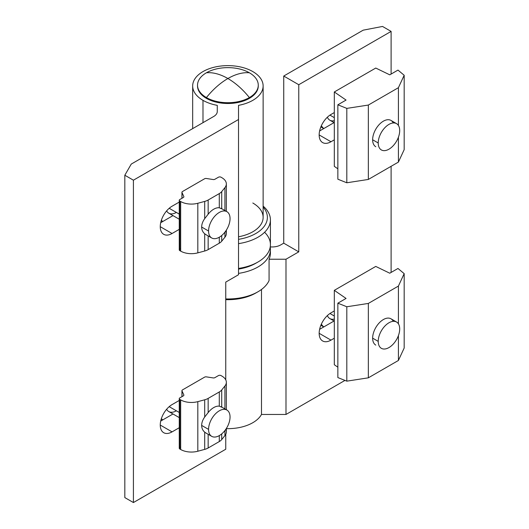 <?xml version="1.0" encoding="UTF-8"?>
<svg xmlns="http://www.w3.org/2000/svg" width="529" height="529" viewBox="0 0 529 529"><rect width="100%" height="100%" fill="white"/><g stroke="black" fill="none" stroke-linecap="round" stroke-linejoin="round"><path stroke-width="0.79" d="M270.233 246.957L272.151 246.957A12.147 7.016 0 0 0 280.74 244.901L283.736 243.175L283.736 76.044L363.192 30.166L382.52 26.45L391.11 31.409L298.766 84.719L298.766 251.857L285.991 259.23L269.069 259.23L269.069 280.555A42.518 24.546 180 0 1 257.967 291.777A42.518 24.546 180 0 1 225.751 298.938A42.518 24.546 0 0 0 269.069 280.555L269.069 259.23L285.991 259.23L285.991 414.458L285.991 259.23L298.766 251.857L298.766 84.719L391.11 31.409L391.11 74.06L391.11 31.409L382.52 26.45L363.192 30.166L283.736 76.044L298.766 84.719L283.736 76.044L283.736 243.175L298.766 251.857L283.736 243.175L280.74 244.901A12.147 7.016 180 0 1 272.151 246.957L270.233 246.957M261.485 289.469L261.485 414.458L285.991 414.458L344.961 380.417L285.991 414.458L261.485 414.458A35.231 20.34 180 0 1 226.346 428.642A35.231 20.34 0 0 0 261.485 414.458L261.485 289.469M391.11 272.435L391.11 166.304L391.11 272.435M334.308 338.21L330.975 340.134A16.703 9.641 -60 0 1 319.166 333.31A16.703 9.641 -60 0 1 330.975 312.857L334.308 310.933L330.975 312.857A16.703 9.641 120 0 0 319.166 333.31L330.975 340.134L334.308 338.21M330.975 114.476L334.308 112.558L330.975 114.476A16.703 9.641 120 0 0 319.166 134.935A16.703 9.641 -60 0 1 330.975 114.476M334.308 139.835L330.975 141.752A16.703 9.641 -60 0 1 319.166 134.935L330.975 141.752L334.308 139.835M319.615 130.961L334.044 122.629L319.615 130.961M319.615 329.336L334.044 321.004L319.615 329.336M270.312 251.361A42.518 24.546 180 0 1 269.069 259.23A42.518 24.546 0 0 0 270.418 253.093L270.418 249.622A42.518 24.546 180 0 1 238.526 273.387A42.518 24.546 0 0 0 270.2 247.142A42.518 24.546 180 0 1 270.418 249.622M256.849 292.398A39.483 22.793 180 0 1 225.751 299.659A39.483 22.793 0 0 0 255.818 293.013L257.967 291.777M256.849 262.642A39.483 22.793 180 0 1 238.526 269.096A39.483 22.793 0 0 0 256.849 262.642A39.483 22.793 180 0 1 238.526 269.096A39.483 22.793 0 0 0 255.818 263.257L257.967 262.02A42.518 24.546 180 0 1 238.526 268.428A42.518 24.546 0 0 0 270.418 244.662L270.418 219.866A42.518 24.546 180 0 1 238.526 243.631A42.518 24.546 0 0 0 263.131 206.125A42.518 24.546 180 0 1 270.418 219.866M319.166 134.935A16.703 9.641 120 0 0 322.624 142.585A16.703 9.641 120 0 0 330.975 141.752L319.166 134.935M319.166 333.31A16.703 9.641 120 0 0 322.624 340.96A16.703 9.641 120 0 0 330.975 340.134L319.166 333.31M217.267 111.513L217.267 105.35A35.231 20.34 180 0 1 202.991 100.345L202.991 122.662L202.991 100.345A35.231 20.34 0 0 0 217.267 105.35L217.267 111.513A12.147 7.016 180 0 1 213.709 116.473A12.147 7.016 0 0 0 217.267 111.513M238.526 105.35L238.526 274.73L238.526 119.501L133.414 180.191L133.414 502.55L225.751 449.24L225.751 434.316L225.751 449.24L133.414 502.55L133.414 180.191L124.824 175.231L124.824 497.591L133.414 502.55L124.824 497.591L124.824 175.231L131.265 164.069L213.709 116.473L131.265 164.069L124.824 175.231L133.414 180.191L238.526 119.501L238.526 105.35A35.231 20.34 0 0 0 252.809 71.58A35.231 20.34 0 0 0 202.991 71.58A35.231 20.34 0 0 0 202.991 100.345A35.231 20.34 180 0 1 192.668 85.963A35.231 20.34 180 0 1 214.417 67.17A35.231 20.34 180 0 1 252.809 71.58A35.231 20.34 180 0 1 263.131 85.963A35.231 20.34 180 0 1 238.526 105.35M225.751 379.862L225.751 282.102L238.526 274.73L225.751 282.102L225.751 379.862M172.064 206.224L179.265 202.071L172.064 206.224A16.703 9.641 120 0 0 161.153 220.943A16.703 9.641 120 0 0 163.712 234.327A16.703 9.641 120 0 0 172.064 233.501A16.703 9.641 -60 0 1 160.254 226.683A16.703 9.641 -60 0 1 172.064 206.224M179.265 229.348L172.064 233.501L160.254 226.683L172.064 233.501L179.265 229.348M179.265 427.723L172.064 431.876A16.703 9.641 -60 0 1 160.254 425.058A16.703 9.641 -60 0 1 172.064 404.599L179.265 400.446L172.064 404.599A16.703 9.641 120 0 0 161.153 419.318A16.703 9.641 120 0 0 163.712 432.709A16.703 9.641 120 0 0 172.064 431.876L160.254 425.058L172.064 431.876L179.265 427.723M160.704 421.084L172.99 413.989L160.704 421.084M160.704 222.709L172.99 215.614L160.704 222.709M258.264 85.566A30.371 17.536 180 0 1 239.842 102.084A30.371 17.536 180 0 1 206.422 98.361A30.371 17.536 180 0 1 197.535 85.566A30.371 17.536 0 0 0 197.529 85.963A30.371 17.536 0 0 0 206.422 98.361A30.371 17.536 0 0 0 239.525 102.163A30.371 17.536 0 0 0 258.271 85.963L258.271 85.169A30.371 17.536 180 0 1 249.377 97.567A30.371 17.536 180 0 1 206.422 97.567A60.742 35.066 -60 0 1 227.9 78.523A60.742 35.066 -120 0 0 206.422 72.771A30.371 17.536 0 0 0 206.422 97.567L206.422 98.361L206.422 97.567A30.371 17.536 180 0 1 197.529 85.169A30.371 17.536 180 0 1 206.422 72.771A30.371 17.536 180 0 1 249.377 72.771A30.371 17.536 180 0 1 258.271 85.169M252.809 203.004A35.231 20.34 180 0 1 238.526 236.78A35.231 20.34 0 0 0 263.131 217.386L263.131 85.963M238.526 239.339A39.483 22.793 0 0 0 263.131 207.097A39.483 22.793 180 0 1 238.526 239.339M264.593 232.264A42.518 24.546 180 0 1 257.967 262.02M249.377 72.771A60.742 35.066 120 0 0 227.9 78.523A60.742 35.066 60 0 1 249.377 97.567A30.371 17.536 0 0 0 249.377 72.771A30.371 17.536 0 0 0 206.422 72.771A60.742 35.066 60 0 1 227.9 78.523A60.742 35.066 -60 0 1 249.377 72.771M249.377 97.567A60.742 35.066 -120 0 0 227.9 78.523A60.742 35.066 120 0 0 206.422 97.567A30.371 17.536 0 0 0 249.377 97.567M230.049 416.997A15.182 8.768 -60 0 1 223.417 432.279A15.182 8.768 -60 0 1 211.719 436.352A15.182 8.768 -60 0 1 208.571 429.396L201.661 425.409L208.571 429.396A15.182 8.768 120 0 0 219.31 435.598A15.182 8.768 120 0 0 230.049 416.997A15.182 8.768 120 0 0 219.31 410.802A15.182 8.768 120 0 0 208.571 429.396A15.182 8.768 -60 0 1 215.204 414.114A15.182 8.768 -60 0 1 226.901 410.048A15.182 8.768 -60 0 1 230.049 416.997M179.265 412.475L169.201 406.669L179.265 412.475M176.362 410.802A15.182 8.768 -60 0 1 166.635 409.267A15.182 8.768 120 0 0 168.771 411.555L179.265 417.612M230.049 218.622A15.182 8.768 120 0 0 219.31 212.427A15.182 8.768 120 0 0 208.571 231.021A15.182 8.768 120 0 0 219.31 237.223A15.182 8.768 120 0 0 230.049 218.622A15.182 8.768 -60 0 1 223.417 233.904A15.182 8.768 -60 0 1 211.719 237.977A15.182 8.768 -60 0 1 208.571 231.021L201.661 227.034L208.571 231.021A15.182 8.768 -60 0 1 215.204 215.739A15.182 8.768 -60 0 1 226.901 211.673A15.182 8.768 -60 0 1 230.049 218.622M176.362 212.427A15.182 8.768 -60 0 1 166.635 210.892A15.182 8.768 120 0 0 168.771 213.18L179.265 219.237M179.265 214.1L169.201 208.287L179.265 214.1M399.699 328.972A15.182 8.768 -60 0 1 393.067 344.253A15.182 8.768 -60 0 1 381.369 348.32A15.182 8.768 -60 0 1 378.222 341.37L372.641 338.15L378.222 341.37A15.182 8.768 120 0 0 388.96 347.573A15.182 8.768 120 0 0 399.699 328.972A15.182 8.768 120 0 0 388.96 322.776A15.182 8.768 120 0 0 378.222 341.37A15.182 8.768 -60 0 1 384.854 326.089A15.182 8.768 -60 0 1 396.552 322.022A15.182 8.768 -60 0 1 399.699 328.972M334.308 316.018L329.951 313.499L334.308 316.018M334.308 319.08A15.182 8.768 -60 0 1 327.372 315.588A15.182 8.768 120 0 0 329.832 318.564L334.308 321.149M399.699 130.597A15.182 8.768 -60 0 1 393.067 145.878A15.182 8.768 -60 0 1 381.369 149.945A15.182 8.768 -60 0 1 378.222 142.995L372.641 139.768L378.222 142.995A15.182 8.768 120 0 0 388.96 149.191A15.182 8.768 120 0 0 399.699 130.597A15.182 8.768 120 0 0 388.96 124.394A15.182 8.768 120 0 0 378.222 142.995A15.182 8.768 -60 0 1 384.854 127.714A15.182 8.768 -60 0 1 396.552 123.647A15.182 8.768 -60 0 1 399.699 130.597M334.308 117.643L329.951 115.124L334.308 117.643M334.308 120.705A15.182 8.768 -60 0 1 327.372 117.213A15.182 8.768 120 0 0 329.832 120.189L334.308 122.774M321.368 125.73A25.465 14.7 120 0 0 323.827 128.527A25.465 14.7 -60 0 1 321.368 125.73M162.767 221.512A25.465 14.7 -60 0 1 161.385 220.216A25.465 14.7 120 0 0 162.767 221.512M323.827 326.902A25.465 14.7 -60 0 1 321.368 324.105A25.465 14.7 120 0 0 323.827 326.902M162.767 419.887A25.465 14.7 -60 0 1 161.385 418.591A25.465 14.7 120 0 0 162.767 419.887M390.997 120.44A15.182 8.768 120 0 0 390.971 120.42A15.182 8.768 120 0 0 379.267 124.487A15.182 8.768 120 0 0 372.641 139.768A15.182 8.768 120 0 0 375.782 146.725M346.812 108.385L368.343 105.053L398.41 87.695L404.176 75.263L397.98 70.093L389.767 74.834L375.755 68.049L334.308 91.973L346.065 100.067L337.852 104.808L346.812 108.385L337.852 104.808L346.065 100.067L334.308 91.973L375.755 68.049L389.767 74.834L397.98 70.093L404.176 75.263L398.41 87.695L368.343 105.053L368.343 179.443L346.812 182.776L337.852 179.199L337.852 104.808L337.852 179.199L346.812 182.776L346.812 108.385L346.812 182.776L368.343 179.443L398.41 162.092L368.343 179.443L368.343 105.053L346.812 108.385M337.852 168.804L334.308 166.364L334.308 91.973L334.308 166.364L337.852 168.804M404.176 149.654L398.41 162.092L398.41 137.229L398.41 162.092L404.176 149.654L404.176 75.263L404.176 149.654M398.41 125.452L398.41 87.695L398.41 125.452M372.641 139.768A15.182 8.768 -60 0 1 381.197 122.688A15.182 8.768 -60 0 1 393.232 122.953M390.997 318.815A15.182 8.768 120 0 0 390.971 318.795A15.182 8.768 120 0 0 379.267 322.869A15.182 8.768 120 0 0 372.641 338.15A15.182 8.768 120 0 0 375.782 345.1M346.812 306.76L368.343 303.434L398.41 286.077L404.176 273.638L397.98 268.468L389.767 273.209L375.755 266.424L334.308 290.348L346.065 298.442L337.852 303.183L346.812 306.76L337.852 303.183L346.065 298.442L334.308 290.348L375.755 266.424L389.767 273.209L397.98 268.468L404.176 273.638L398.41 286.077L368.343 303.434L368.343 377.825L346.812 381.151L337.852 377.574L337.852 303.183L337.852 377.574L346.812 381.151L346.812 306.76L346.812 381.151L368.343 377.825L398.41 360.467L368.343 377.825L368.343 303.434L346.812 306.76M337.852 367.179L334.308 364.745L334.308 290.348L334.308 364.745L337.852 367.179M404.176 348.029L398.41 360.467L398.41 335.604L398.41 360.467L404.176 348.029L404.176 273.638L404.176 348.029M398.41 323.827L398.41 286.077L398.41 323.827M372.641 338.15A15.182 8.768 -60 0 1 381.197 321.063A15.182 8.768 -60 0 1 393.232 321.328M225.738 429.422A15.182 8.768 180 0 1 224.924 435.592L221.717 439.559A12.147 7.016 180 0 1 219.297 441.556L219.297 435.605L219.297 441.556L208.155 447.99L208.155 434.296L208.155 447.99A12.147 7.016 180 0 1 204.697 449.386L197.82 451.237A15.182 8.768 180 0 1 180.667 449.491L179.794 448.989L179.794 399.395A1.825 1.051 180 0 1 179.265 398.648A1.825 1.051 180 0 1 179.794 397.907L183.345 395.857A1.825 1.051 0 0 0 183.88 395.117A1.825 1.051 0 0 0 183.814 394.839L182.002 390.931L182.002 396.631L182.002 390.931A1.825 1.051 180 0 1 181.936 390.66A1.825 1.051 180 0 1 182.472 389.913L204.604 377.137A1.825 1.051 180 0 1 206.37 376.866L213.141 377.911A1.825 1.051 0 0 0 214.9 377.64L218.451 375.59A1.825 1.051 180 0 1 221.029 375.59A1.825 1.051 0 0 0 218.451 375.59L214.9 377.64A1.825 1.051 180 0 1 213.141 377.911L206.37 376.866A1.825 1.051 0 0 0 204.604 377.137L182.472 389.913A1.825 1.051 0 0 0 182.002 390.931L183.814 394.839A1.825 1.051 180 0 1 183.345 395.857L179.794 397.907A1.825 1.051 0 0 0 179.794 399.395L180.667 399.898A15.182 8.768 0 0 0 197.82 401.643L204.697 399.792A12.147 7.016 0 0 0 208.155 398.397A12.147 7.016 180 0 1 204.697 399.792L204.697 417.031L208.155 412.594L208.155 398.397L219.297 391.963A12.147 7.016 0 0 0 221.717 389.966L221.717 407.059L221.717 389.966L224.924 385.998A15.182 8.768 0 0 0 221.902 376.093A15.182 8.768 180 0 1 226.346 382.295A15.182 8.768 180 0 1 224.924 385.998L224.924 408.91L224.924 385.998L221.717 389.966A12.147 7.016 180 0 1 219.297 391.963L219.297 406.16L219.297 391.963L208.155 398.397L208.155 412.594A15.182 8.768 -60 0 1 219.297 406.16A15.182 8.768 120 0 0 208.155 412.594L204.697 417.031C202.706 419.801 201.694 422.598 201.661 425.409C201.694 422.598 202.706 419.801 204.697 417.031L204.697 399.792L197.82 401.643L197.82 451.237L204.697 449.386L204.697 432.153C202.706 430.447 201.694 428.206 201.661 425.409C201.694 428.206 202.706 430.447 204.697 432.153L204.697 449.386A12.147 7.016 0 0 0 208.155 447.99L219.297 441.556A12.147 7.016 0 0 0 221.717 439.559L221.717 433.892L221.717 439.559L224.924 435.592L224.924 430.527L224.924 435.592A15.182 8.768 0 0 0 226.346 431.889L226.346 428.503M219.297 406.16L221.717 407.204M221.902 376.093L221.029 375.59M179.265 398.648L179.265 448.242A1.825 1.051 0 0 0 179.794 448.989A1.825 1.051 180 0 1 179.794 447.501L180.667 446.998L179.794 447.501M179.794 399.395L179.794 448.989M180.667 449.491L180.667 399.898L180.667 449.491A15.182 8.768 0 0 0 197.82 451.237L197.82 401.643A15.182 8.768 180 0 1 180.667 399.898M204.697 432.153L205.893 432.986M225.738 231.047A15.182 8.768 180 0 1 224.924 237.217L221.717 241.184A12.147 7.016 180 0 1 219.297 243.181L219.297 237.23L219.297 243.181L208.155 249.615L208.155 235.914L208.155 249.615A12.147 7.016 180 0 1 204.697 251.011L197.82 252.862A15.182 8.768 180 0 1 180.667 251.116L179.794 250.614L179.794 201.02A1.825 1.051 180 0 1 179.265 200.273A1.825 1.051 180 0 1 179.794 199.532L183.345 197.482A1.825 1.051 0 0 0 183.88 196.735A1.825 1.051 0 0 0 183.814 196.464L182.002 192.556L182.002 198.256L182.002 192.556A1.825 1.051 180 0 1 181.936 192.285A1.825 1.051 180 0 1 182.472 191.538L204.604 178.762A1.825 1.051 180 0 1 206.37 178.485L213.141 179.536A1.825 1.051 0 0 0 214.9 179.265L218.451 177.215A1.825 1.051 180 0 1 221.029 177.215A1.825 1.051 0 0 0 218.451 177.215L214.9 179.265A1.825 1.051 180 0 1 213.141 179.536L206.37 178.485A1.825 1.051 0 0 0 204.604 178.762L182.472 191.538A1.825 1.051 0 0 0 182.002 192.556L183.814 196.464A1.825 1.051 180 0 1 183.345 197.482L179.794 199.532A1.825 1.051 0 0 0 179.794 201.02L180.667 201.523A15.182 8.768 0 0 0 197.82 203.268L204.697 201.417A12.147 7.016 0 0 0 208.155 200.022A12.147 7.016 180 0 1 204.697 201.417L204.697 218.656L208.155 214.219L208.155 200.022L219.297 193.588A12.147 7.016 0 0 0 221.717 191.591L221.717 208.677L221.717 191.591L224.924 187.623A15.182 8.768 0 0 0 221.902 177.718A15.182 8.768 180 0 1 226.346 183.913A15.182 8.768 180 0 1 224.924 187.623L224.924 210.529L224.924 187.623L221.717 191.591A12.147 7.016 180 0 1 219.297 193.588L219.297 207.785L219.297 193.588L208.155 200.022L208.155 214.219A15.182 8.768 -60 0 1 219.297 207.785A15.182 8.768 120 0 0 208.155 214.219L204.697 218.656C202.706 221.426 201.694 224.223 201.661 227.034C201.694 224.223 202.706 221.426 204.697 218.656L204.697 201.417L197.82 203.268L197.82 252.862L204.697 251.011L204.697 233.778C202.706 232.072 201.694 229.824 201.661 227.034C201.694 229.824 202.706 232.072 204.697 233.778L204.697 251.011A12.147 7.016 0 0 0 208.155 249.615L219.297 243.181A12.147 7.016 0 0 0 221.717 241.184L221.717 235.517L221.717 241.184L224.924 237.217L224.924 232.152L224.924 237.217A15.182 8.768 0 0 0 226.346 233.507L226.346 230.128M219.297 207.785L221.717 208.829M221.902 177.718L221.029 177.215M179.265 200.273L179.265 249.867A1.825 1.051 0 0 0 179.794 250.614A1.825 1.051 180 0 1 179.794 249.126L180.667 248.623L179.794 249.126M179.794 201.02L179.794 250.614M180.667 251.116L180.667 201.523L180.667 251.116A15.182 8.768 0 0 0 197.82 252.862L197.82 203.268A15.182 8.768 180 0 1 180.667 201.523M204.697 233.778L205.893 234.612M192.668 128.62L192.668 85.963M197.529 85.963L197.529 85.169M211.719 436.352L204.697 432.299M226.901 410.048L221.076 406.689M211.719 237.977L204.697 233.924M226.901 211.673L221.076 208.314M396.552 322.022L390.944 318.782M320.872 126.894L323.768 128.56M396.552 123.647L390.944 120.407M161.226 220.699L162.707 221.552M320.872 325.269L323.768 326.935M161.226 419.074L162.707 419.927M226.346 409.73L226.346 382.295M181.936 396.671L181.936 390.66M226.346 211.355L226.346 183.913M181.936 198.296L181.936 192.285"/></g></svg>
